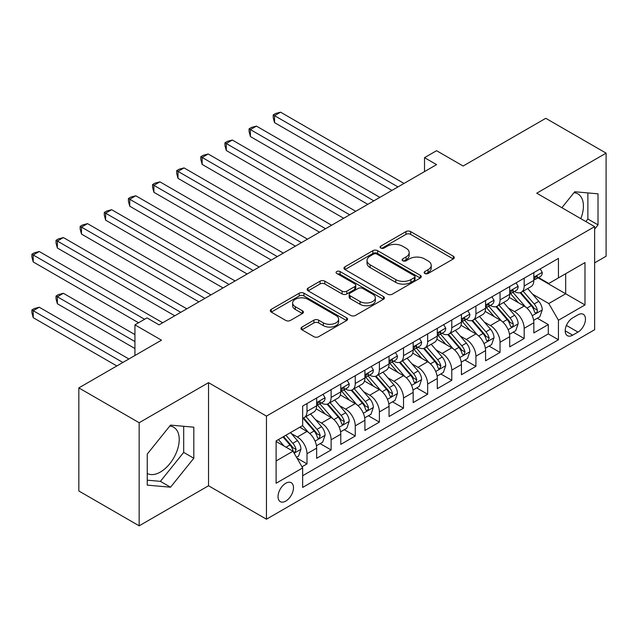 <?xml version="1.0" encoding="UTF-8"?>
<svg xmlns="http://www.w3.org/2000/svg" width="638" height="638" viewBox="0 0 638 638"><rect width="100%" height="100%" fill="white"/><g stroke="black" fill="none" stroke-linecap="round" stroke-linejoin="round"><path stroke-width="0.96" d="M424.82 273.479A2.345 1.356 0 0 0 428.138 273.479L453.307 258.948A3.349 1.938 0 0 0 454.288 257.585A3.349 1.938 0 0 0 453.307 256.221L410.673 231.602A3.349 1.938 0 0 0 405.935 231.602L380.766 246.132A2.345 1.356 0 0 0 380.081 247.089A2.345 1.356 0 0 0 380.766 248.046A2.345 1.356 0 0 0 384.084 248.046L387.338 246.164A10.718 6.189 0 0 1 402.498 246.164L406.047 248.214A10.718 6.189 0 0 1 409.189 252.592A10.718 6.189 0 0 1 406.047 256.97L402.793 258.853A2.345 1.356 0 0 0 402.107 259.81A2.345 1.356 0 0 0 402.793 260.767A2.345 1.356 0 0 0 406.111 260.767L409.365 258.884A10.718 6.189 0 0 1 424.525 258.884L428.082 260.934A10.718 6.189 0 0 1 431.216 265.312A10.718 6.189 0 0 1 428.082 269.691L424.82 271.565A2.345 1.356 0 0 0 424.134 272.522A2.345 1.356 0 0 0 424.82 273.479L424.82 271.565M147.25 473.452A26.621 15.368 120 0 0 160.401 472.04A26.621 15.368 120 0 0 177.787 448.586A26.621 15.368 120 0 0 173.711 427.253A26.621 15.368 120 0 0 169.78 426.048M285.76 501.093A10.918 6.308 120 0 0 292.89 491.467A10.918 6.308 120 0 0 291.223 482.719A10.918 6.308 120 0 0 285.76 483.261A10.918 6.308 120 0 0 278.623 492.879A10.918 6.308 120 0 0 280.297 501.635A10.918 6.308 120 0 0 285.76 501.093M573.977 192.692A26.621 15.368 -60 0 1 577.9 193.896A26.621 15.368 -60 0 1 580.803 218.643M301.949 327.055A3.349 1.938 0 0 0 300.969 328.418A3.349 1.938 0 0 0 301.949 329.79L313.912 336.697A3.349 1.938 0 0 0 318.649 336.697L346.601 320.555A3.349 1.938 0 0 0 347.582 319.191A3.349 1.938 0 0 0 346.601 317.828L303.959 293.209A3.349 1.938 0 0 0 299.222 293.209L271.278 309.342A3.349 1.938 0 0 0 270.297 310.714A3.349 1.938 0 0 0 271.278 312.078L285.728 320.42A3.349 1.938 0 0 0 290.465 320.42L302.42 313.513A3.349 1.938 0 0 0 303.401 312.149A3.349 1.938 0 0 0 302.42 310.778L295.258 306.647A8.964 5.176 0 0 1 292.635 302.986A8.964 5.176 0 0 1 298.169 298.209A8.964 5.176 0 0 1 307.931 299.326L336.003 315.531A8.964 5.176 0 0 1 338.626 319.191A8.964 5.176 0 0 1 333.092 323.968A8.964 5.176 0 0 1 323.33 322.852L318.649 320.148A3.349 1.938 0 0 0 313.912 320.148L301.949 327.055L301.949 329.79M594.64 262.856L606.1 256.237L606.1 153.136L545.769 118.309L463.124 166.024L436.575 150.704L424.517 157.666L436.575 164.636L159.069 324.854L147.003 317.884L134.937 324.854L134.937 355.502M139.164 422.723L139.164 525.824L208.538 485.765L208.538 382.664L139.164 422.723L78.833 387.896L161.486 340.174L134.937 324.854M208.538 382.664L266.453 416.104L594.64 226.634L594.64 329.726L266.453 519.204L266.453 416.104M606.1 153.136L536.725 193.194L594.64 226.634M387.577 294.166A3.349 1.938 0 0 0 392.314 294.166L420.267 278.032A3.349 1.938 0 0 0 421.247 276.661A3.349 1.938 0 0 0 420.267 275.297L377.624 250.678A3.349 1.938 0 0 0 372.887 250.678L344.943 266.812A3.349 1.938 0 0 0 343.962 268.183A3.349 1.938 0 0 0 344.943 269.547L387.577 294.166M337.709 273.989A2.345 1.356 0 0 1 340.086 274.316L340.086 271.533L383.43 296.558A3.349 1.938 0 0 1 384.411 297.93A3.349 1.938 0 0 1 383.43 299.294L355.478 315.427A3.349 1.938 0 0 1 350.74 315.427L308.106 290.816L308.106 288.081A3.349 1.938 0 0 0 307.125 289.445A3.349 1.938 0 0 0 308.106 290.816M308.106 288.081L320.069 281.175A3.349 1.938 0 0 1 324.806 281.175L342.096 291.159A3.349 1.938 0 0 0 346.833 291.159L354.768 286.574A3.349 1.938 0 0 0 355.749 285.21A3.349 1.938 0 0 0 354.768 283.838L336.768 273.447A2.345 1.356 0 0 1 336.082 272.49A2.345 1.356 0 0 1 337.526 271.238A2.345 1.356 0 0 1 340.086 271.533M139.164 525.824L78.833 490.989L78.833 387.896M301.989 466.785L306.998 463.89L296.981 458.108M291.287 433.505L297.34 437.006A13.653 7.879 60 0 1 306.998 453.722L316.647 448.147L316.647 458.323L331.122 449.957L320.148 443.625M315.411 419.573L321.472 423.074A13.653 7.879 60 0 1 331.122 439.789L340.78 434.215L340.78 444.391L355.254 436.025L344.281 429.693M339.544 405.64L345.605 409.141A13.653 7.879 60 0 1 355.254 425.857L364.912 420.282L364.912 430.459L379.387 422.101L368.405 415.761M363.676 391.708L369.737 395.209A13.653 7.879 60 0 1 379.387 411.925L389.044 406.35L389.044 416.526L403.519 408.168L392.537 401.828M387.808 377.776L393.869 381.277A13.653 7.879 60 0 1 403.519 397.992L413.169 392.418L413.169 402.594L427.651 394.236L416.67 387.896M411.941 363.843L418.002 367.344A13.653 7.879 60 0 1 427.651 384.06L437.301 378.494L437.301 388.662L451.784 380.304L440.802 373.964M436.073 349.911L442.126 353.412A13.653 7.879 60 0 1 451.784 370.128L461.434 364.561L461.434 374.729L475.916 366.371L464.935 360.031M460.205 335.979L466.258 339.48A13.653 7.879 60 0 1 475.916 356.195L485.566 350.629L485.566 360.797L500.04 352.439L489.067 346.099M484.33 322.046L490.391 325.547A13.653 7.879 60 0 1 500.04 342.263L509.698 336.697L509.698 346.865L524.173 338.507L524.173 328.331A13.653 7.879 -120 0 0 514.523 311.615L508.462 308.114M513.191 332.167L524.173 338.507M316.647 448.147A13.653 7.879 -120 0 0 306.998 431.432L299.756 427.253M340.78 434.215A13.653 7.879 -120 0 0 331.122 417.499L316.201 408.886M364.912 420.282A13.653 7.879 -120 0 0 355.254 403.567L340.333 394.954M389.044 406.35A13.653 7.879 -120 0 0 379.387 389.635L364.465 381.022M413.169 392.418A13.653 7.879 -120 0 0 403.519 375.702L388.598 367.089M437.301 378.494A13.653 7.879 -120 0 0 427.651 361.77L412.73 353.157M461.434 364.561A13.653 7.879 -120 0 0 451.784 347.838L436.855 339.225M485.566 350.629A13.653 7.879 -120 0 0 475.916 333.905L460.987 325.292M509.698 336.697A13.653 7.879 -120 0 0 500.04 319.973L485.119 311.36M577.988 314.821L572.677 317.884A10.583 6.109 120 0 0 565.77 327.206A10.583 6.109 120 0 0 567.389 335.684A10.583 6.109 120 0 0 572.677 335.165L577.988 332.095A10.583 6.109 120 0 0 584.902 322.772A10.583 6.109 120 0 0 583.276 314.295A10.583 6.109 120 0 0 577.988 314.821M276.11 460.963L293.001 451.218L302.651 467.933L302.651 487.44L558.441 339.759L558.441 320.252L548.792 303.536L532.594 294.19M302.651 467.933L276.11 483.261L276.11 440.906L302.651 425.578L302.651 406.071L558.441 258.398L558.441 277.897L584.982 262.577L584.982 304.932L558.441 320.252M321.345 402.937L321.472 403.009A13.653 7.879 60 0 0 328.299 403.687L337.949 398.112A13.653 7.879 -120 0 0 340.78 391.868L340.78 384.06M345.477 389.005L345.605 389.076A13.653 7.879 60 0 0 352.431 389.754L362.081 384.18A13.653 7.879 -120 0 0 364.912 377.935L364.912 370.128M369.609 375.072L369.737 375.144A13.653 7.879 60 0 0 376.564 375.822L386.213 370.247A13.653 7.879 -120 0 0 389.044 364.003L389.044 356.195M393.742 361.14L393.869 361.212A13.653 7.879 60 0 0 400.696 361.89L410.346 356.315A13.653 7.879 -120 0 0 413.169 350.071L413.169 342.263M417.874 347.208L418.002 347.279A13.653 7.879 60 0 0 424.82 347.957L434.478 342.383A13.653 7.879 -120 0 0 437.301 336.138L437.301 328.331M442.006 333.275L442.126 333.347A13.653 7.879 60 0 0 448.953 334.025L458.61 328.45A13.653 7.879 -120 0 0 461.434 322.206L461.434 314.398M466.131 319.343L466.258 319.415A13.653 7.879 60 0 0 473.085 320.093L482.735 314.518A13.653 7.879 -120 0 0 485.566 308.274L485.566 300.466M490.263 305.411L490.391 305.482A13.653 7.879 60 0 0 497.217 306.16L506.867 300.586A13.653 7.879 -120 0 0 509.698 294.341L509.698 286.542M302.651 475.733L548.305 333.905L548.305 324.575L533.831 332.932L533.831 322.764A13.653 7.879 -120 0 0 524.173 306.041L509.252 297.428M514.395 291.478L514.523 291.55A13.653 7.879 -120 0 0 521.35 292.228A13.653 7.879 -120 0 0 524.173 285.983L524.173 278.176M521.35 292.228L530.999 286.653A13.653 7.879 -120 0 0 533.831 280.409L533.831 272.609M306.998 403.567L306.998 411.366A13.653 7.879 60 0 1 304.166 417.619A13.653 7.879 60 0 1 302.651 418.169M304.166 417.619L313.816 412.044A13.653 7.879 -120 0 0 316.647 405.792L316.647 397.992M331.122 389.635L331.122 397.434A13.653 7.879 60 0 1 328.299 403.687M355.254 375.702L355.254 383.502A13.653 7.879 60 0 1 352.431 389.754M379.387 361.77L379.387 369.569A13.653 7.879 60 0 1 376.564 375.822M403.519 347.838L403.519 355.637A13.653 7.879 60 0 1 400.696 361.89M427.651 333.905L427.651 341.705A13.653 7.879 60 0 1 424.82 347.957M451.784 319.973L451.784 327.78A13.653 7.879 60 0 1 448.953 334.025M475.916 306.041L475.916 313.848A13.653 7.879 60 0 1 473.085 320.093M500.04 292.108L500.04 299.916A13.653 7.879 60 0 1 497.217 306.16M500.04 342.263L500.04 352.439M475.916 356.195L475.916 366.371M451.784 370.128L451.784 380.304M427.651 384.06L427.651 394.236M403.519 397.992L403.519 408.168M379.387 411.925L379.387 422.101M355.254 425.857L355.254 436.025M331.122 439.789L331.122 449.957M306.998 453.722L306.998 463.89M293.001 451.218L276.11 441.464M548.792 303.536L565.683 293.783L565.683 273.718L584.982 262.577M538.041 277.825L584.982 304.932M538.528 277.546L548.792 283.471L558.441 277.897M208.538 485.765L266.453 519.204M424.517 157.666L424.517 171.598M537.324 318.234L548.305 324.575M548.305 333.905L558.441 339.759M594.64 229.082L598.013 224.879L598.013 193.832L574.726 191.751L561.887 207.725M147.25 485.127L170.529 487.209L193.816 458.243L193.816 427.189L170.529 425.107L147.25 454.081L147.25 485.127M585.851 221.553L587.877 219.025L587.877 192.923M587.877 219.025L598.013 224.879M147.25 480.183L160.401 481.355L183.688 452.39L183.688 426.288M183.688 452.39L193.816 458.243M160.401 481.355L170.529 487.209M425.761 273.814L428.082 272.474A10.718 6.189 0 0 0 431.216 268.096L431.216 265.312M409.189 252.592L409.189 255.383A10.718 6.189 0 0 1 406.047 259.754L403.734 261.094M453.259 258.98L410.673 234.385A3.349 1.938 0 0 0 405.935 234.385L381.699 248.373M420.219 278.056L377.624 253.461A3.349 1.938 0 0 0 372.887 253.461L344.983 269.579M414.341 277.618A2.345 1.356 0 0 0 415.027 276.661A2.345 1.356 0 0 0 414.341 275.704L376.914 254.099A2.345 1.356 0 0 0 373.597 254.099L370.168 256.077A10.718 6.189 0 0 0 367.025 260.456A10.718 6.189 0 0 0 370.168 264.834L395.751 279.603A10.718 6.189 0 0 0 410.904 279.603L414.341 277.618L414.341 280.409A2.345 1.356 0 0 0 415.027 279.444L415.027 276.661M367.025 260.456L367.025 263.247A10.718 6.189 0 0 0 370.168 267.617L370.168 264.834M414.341 280.409L410.904 282.387A10.718 6.189 0 0 1 395.751 282.387L370.168 267.617M308.154 290.84L320.069 283.958L320.069 281.175M355.749 285.21L355.749 287.993A3.349 1.938 0 0 1 354.768 289.365L346.833 293.943A3.349 1.938 0 0 1 342.096 293.943L324.806 283.958A3.349 1.938 0 0 0 320.069 283.958M340.086 274.316L383.382 299.318M360.039 301.519A8.964 5.176 0 0 0 369.809 302.635A8.964 5.176 0 0 0 375.335 297.858A8.964 5.176 0 0 0 372.712 294.198L362.823 288.488A3.349 1.938 0 0 0 358.085 288.488L350.15 293.073A3.349 1.938 0 0 0 349.169 294.437A3.349 1.938 0 0 0 350.15 295.809L360.039 301.519L360.039 304.302A8.964 5.176 0 0 0 369.809 305.427A8.964 5.176 0 0 0 375.335 300.642L375.335 297.858M349.169 294.437L349.169 297.228A3.349 1.938 0 0 0 350.15 298.592L350.15 295.809M360.039 304.302L350.15 298.592M338.626 319.191L338.626 321.975A8.964 5.176 0 0 1 333.092 326.76A8.964 5.176 0 0 1 323.33 325.635L318.649 322.932A3.349 1.938 0 0 0 313.912 322.932L301.997 329.814M292.635 302.986L292.635 305.769A8.964 5.176 0 0 0 295.258 309.43L295.258 306.647M302.38 313.545L295.258 309.43M346.554 320.587L303.959 295.992A3.349 1.938 0 0 0 299.222 295.992L271.317 312.11M533.623 320.372L539.86 316.775L542.268 309.805A9.044 5.224 -120 0 0 538.751 301.311L527.722 288.551M525.513 306.926L512.912 292.34M518.343 302.675L511.03 294.214A21.668 12.513 -120 0 0 510.36 293.456M274.539 178.361L343.675 218.268L226.275 150.496L226.275 143.526L232.312 140.041L355.741 211.306M520.122 292.722L531.271 305.634A9.044 5.224 60 0 1 534.492 311.862L535.154 312.931L536.375 312.764L537.196 311.767L537.387 310.188A9.044 5.224 -120 0 0 534.165 303.959L523.144 291.191M520.775 292.507L532.754 306.384A4.61 2.664 60 0 1 533.918 308.186L537.387 310.188M540.219 268.917L542.268 272.466A9.044 5.224 60 0 1 540.402 276.469L535.816 279.117A9.044 5.224 -120 0 0 537.387 277.028L537.196 276.23L536.072 276.453L534.492 278.702A9.044 5.224 60 0 1 533.831 279.986M397.968 186.926L274.539 115.661L280.568 112.176L404.006 183.441M534.126 279.54L534.165 279.54A9.044 5.224 -120 0 0 535.816 279.117M391.939 190.411L274.539 122.632L274.539 115.661L273.208 114.896L275.624 113.5L280.568 112.176M274.539 122.632L273.208 117.679L273.208 114.896M509.491 334.304L515.727 330.699L518.144 323.737A9.044 5.224 -120 0 0 514.619 315.244L503.597 302.484M501.388 320.858L488.78 306.272M494.211 316.608L486.898 308.138A21.668 12.513 -120 0 0 486.228 307.388M250.407 192.285L319.542 232.2L202.142 164.421L202.142 157.458L208.179 153.973L331.608 225.238M495.989 306.655L507.138 319.566A9.044 5.224 60 0 1 510.36 325.795L511.022 326.863L512.242 326.696L513.064 325.699L513.255 324.12A9.044 5.224 -120 0 0 510.033 317.891L499.012 305.124M496.643 306.439L508.622 320.316A4.61 2.664 60 0 1 509.786 322.118L513.255 324.12M485.358 348.236L491.595 344.632L494.011 337.669A9.044 5.224 -120 0 0 490.486 329.176L479.465 316.408M477.256 334.791L464.655 320.196M470.086 330.54L462.765 322.07A21.668 12.513 -120 0 0 462.095 321.321M226.275 206.218L295.41 246.132L178.01 178.353L178.01 171.391L184.047 167.906L307.476 239.17M471.857 320.587L483.006 333.499A9.044 5.224 60 0 1 486.236 339.727L486.89 340.796L488.11 340.628L489.131 338.052A9.044 5.224 -120 0 0 485.901 331.824L474.879 319.056M472.511 320.372L484.497 334.248A4.61 2.664 60 0 1 485.654 336.051L489.131 338.052M461.234 362.169L467.471 358.564L469.879 351.602A9.044 5.224 -120 0 0 466.354 343.108L455.333 330.34M453.124 348.723L440.523 334.129M445.954 344.472L438.641 336.003A21.668 12.513 -120 0 0 437.963 335.253M202.142 220.15L271.278 260.065L153.886 192.285L153.886 185.323L159.915 181.838L283.344 253.103M447.724 334.519L458.874 347.431A9.044 5.224 60 0 1 462.103 353.659L462.757 354.728L463.978 354.561L464.998 351.985A9.044 5.224 -120 0 0 461.768 345.756L450.747 332.988M448.378 334.304L460.365 348.181A4.61 2.664 60 0 1 461.521 349.983L464.998 351.985M437.102 376.101L443.338 372.496L445.747 365.534A9.044 5.224 -120 0 0 442.23 357.041L431.2 344.273M428.991 362.655L416.391 348.061M421.822 358.404L414.509 349.935A21.668 12.513 -120 0 0 413.839 349.185M178.01 234.082L247.145 273.997L129.753 206.218L129.753 199.255L135.782 195.77L259.211 267.035M423.592 348.452L434.749 361.363A9.044 5.224 60 0 1 437.971 367.592L438.625 368.66L439.853 368.493L440.866 365.917A9.044 5.224 -120 0 0 437.644 359.688L426.615 346.92M424.246 348.236L436.233 362.113A4.61 2.664 60 0 1 437.397 363.915L440.866 365.917M516.094 282.849L518.144 286.398A9.044 5.224 60 0 1 516.27 290.402L511.684 293.049A9.044 5.224 -120 0 0 513.255 290.96L513.072 290.162L511.939 290.386L510.36 292.635A9.044 5.224 60 0 1 509.698 293.919M373.836 200.858L250.407 129.594L256.436 126.109L379.873 197.373M510.001 293.472L510.033 293.472A9.044 5.224 -120 0 0 511.684 293.049M367.807 204.335L250.407 136.564L250.407 129.594L249.083 128.828L251.492 127.433L256.436 126.109M250.407 136.564L249.083 131.611L249.083 128.828M491.962 296.782L494.011 300.331A9.044 5.224 60 0 1 492.137 304.334L487.552 306.982A9.044 5.224 -120 0 0 489.131 304.892L488.939 304.095L487.807 304.318L486.236 306.567A9.044 5.224 60 0 1 485.566 307.851M349.704 214.791L224.951 142.76L227.359 141.365L232.312 140.041M485.869 307.404L485.901 307.404A9.044 5.224 -120 0 0 487.552 306.982M226.275 150.496L224.951 145.544L224.951 142.76M467.829 310.706L469.879 314.263A9.044 5.224 60 0 1 468.005 318.266L463.419 320.914A9.044 5.224 -120 0 0 464.998 318.825L464.807 318.027L463.674 318.25L462.103 320.499A9.044 5.224 60 0 1 461.434 321.783M325.579 228.723L200.818 156.693L203.235 155.297L208.179 153.973M461.737 321.337L461.768 321.337A9.044 5.224 -120 0 0 463.419 320.914M202.142 164.421L200.818 159.476L200.818 156.693M443.697 324.638L445.747 328.195A9.044 5.224 60 0 1 443.873 332.199L439.287 334.846A9.044 5.224 -120 0 0 440.866 332.757L440.675 331.959L439.542 332.183L437.971 334.432A9.044 5.224 60 0 1 437.301 335.716M301.447 242.655L176.686 170.625L179.103 169.23L184.047 167.906M437.604 335.269L437.644 335.269A9.044 5.224 -120 0 0 439.287 334.846M178.01 178.353L176.686 173.408L176.686 170.625M412.969 390.033L419.206 386.429L421.614 379.466A9.044 5.224 -120 0 0 418.097 370.973L407.068 358.205M404.859 376.587L392.258 361.993M397.689 372.337L390.376 363.867A21.668 12.513 -120 0 0 389.706 363.118M153.886 248.015L223.021 287.929L105.621 220.15L105.621 213.188L111.65 209.703L235.087 280.967M399.46 362.384L410.617 375.296A9.044 5.224 60 0 1 413.839 381.524L414.493 382.593L415.721 382.425L416.734 379.849A9.044 5.224 -120 0 0 413.512 373.621L402.482 360.853M400.122 362.169L412.1 376.045A4.61 2.664 60 0 1 413.265 377.848L416.734 379.849M419.565 338.571L421.614 342.127A9.044 5.224 60 0 1 419.748 346.131L415.163 348.771A9.044 5.224 -120 0 0 416.734 346.689L416.542 345.892L415.41 346.115L413.839 348.364A9.044 5.224 60 0 1 413.169 349.648M277.315 256.588L152.554 184.557L154.97 183.162L159.915 181.838M413.472 349.201L413.512 349.201A9.044 5.224 -120 0 0 415.163 348.771M153.886 192.285L152.554 187.341L152.554 184.557M388.837 403.966L395.074 400.361L397.482 393.399A9.044 5.224 -120 0 0 393.965 384.905L382.936 372.137M380.726 390.52L368.126 375.926M373.557 386.269L366.244 377.8A21.668 12.513 -120 0 0 365.574 377.05M129.753 261.947L198.889 301.862L81.489 234.082L81.489 227.12L87.526 223.635L210.955 294.9M375.327 376.308L386.484 389.228A9.044 5.224 60 0 1 389.706 395.456L390.368 396.525L391.588 396.358L392.601 393.782A9.044 5.224 -120 0 0 389.379 387.553L378.35 374.785M375.989 376.101L387.968 389.978A4.61 2.664 60 0 1 389.132 391.78L392.601 393.782M395.432 352.503L397.482 356.06A9.044 5.224 60 0 1 395.616 360.063L391.03 362.703A9.044 5.224 -120 0 0 392.601 360.622L392.41 359.824L391.285 360.047L389.706 362.296A9.044 5.224 60 0 1 389.044 363.58M253.182 270.512L128.421 198.49L130.838 197.094L135.782 195.77M389.339 363.134L389.379 363.134A9.044 5.224 -120 0 0 391.03 362.703M129.753 206.218L128.421 201.273L128.421 198.49M364.705 417.898L370.941 414.293L373.358 407.331A9.044 5.224 -120 0 0 369.833 398.838L358.803 386.07M356.594 404.452L343.994 389.858M349.425 400.201L342.112 391.732A21.668 12.513 -120 0 0 341.442 390.982M105.621 275.879L174.756 315.794L57.356 248.015L57.356 241.052L63.393 237.567L186.822 308.832M351.203 390.241L362.352 403.152A9.044 5.224 60 0 1 365.574 409.389L366.236 410.457L367.456 410.282L368.278 409.293L368.469 407.714A9.044 5.224 -120 0 0 365.247 401.485L354.226 388.717M351.857 390.033L363.835 403.91A4.61 2.664 60 0 1 365 405.712L368.469 407.714M371.308 366.435L373.358 369.992A9.044 5.224 60 0 1 371.483 373.988L366.898 376.635A9.044 5.224 -120 0 0 368.469 374.554L368.286 373.756L367.153 373.98L365.574 376.229A9.044 5.224 60 0 1 364.912 377.513M229.05 284.444L104.297 212.422L106.706 211.026L111.65 209.703M365.215 377.066L365.247 377.058A9.044 5.224 -120 0 0 366.898 376.635M105.621 220.15L104.297 215.205L104.297 212.422M340.572 431.83L346.809 428.226L349.225 421.263A9.044 5.224 -120 0 0 345.7 412.77L334.679 400.002M332.47 418.384L319.869 403.79M325.292 414.134L317.979 405.664A21.668 12.513 -120 0 0 317.309 404.915M81.489 289.811L138.558 322.764L33.224 261.947L33.224 254.985L39.261 251.5L162.69 322.764M327.071 404.173L338.22 417.085A9.044 5.224 60 0 1 341.442 423.321L342.104 424.39L343.324 424.214L344.345 421.646A9.044 5.224 -120 0 0 341.115 415.418L330.093 402.65M327.725 403.966L339.711 417.842A4.61 2.664 60 0 1 340.867 419.645L344.345 421.646M347.176 380.368L349.225 383.924A9.044 5.224 60 0 1 347.351 387.92L342.766 390.568A9.044 5.224 -120 0 0 344.345 388.486L344.153 387.689L343.021 387.912L341.442 390.161A9.044 5.224 60 0 1 340.78 391.445M204.918 298.377L80.165 226.354L82.573 224.959L87.526 223.635M341.083 390.99L341.115 390.99A9.044 5.224 -120 0 0 342.766 390.568M81.489 234.082L80.165 229.138L80.165 226.354M316.448 445.763L322.676 442.158L325.093 435.196A9.044 5.224 -120 0 0 321.568 426.702L310.546 413.934M308.337 432.317L302.564 425.634M301.168 428.066L300.227 426.981M134.937 334.607L63.393 293.297L57.356 296.782L57.356 303.744L134.937 348.539M302.938 418.105L314.087 431.017A9.044 5.224 60 0 1 317.317 437.253L317.971 438.322L319.191 438.146L320.212 435.579A9.044 5.224 -120 0 0 316.982 429.35L305.961 416.582M303.592 417.898L315.579 431.774A4.61 2.664 60 0 1 316.735 433.577L320.212 435.579M57.356 303.744L56.032 298.799L56.032 296.016L134.937 341.569M56.032 296.016L58.441 294.62L63.393 293.297M323.043 394.3L325.093 397.857A9.044 5.224 60 0 1 323.219 401.852L318.633 404.5A9.044 5.224 -120 0 0 320.212 402.418L320.021 401.613L318.888 401.844L317.317 404.093A9.044 5.224 60 0 1 316.647 405.377M180.785 312.309L56.032 240.287L58.441 238.891L63.393 237.567M316.95 404.923L316.982 404.923A9.044 5.224 -120 0 0 318.633 404.5M57.356 248.015L56.032 243.07L56.032 240.287M296.495 457.279L298.552 456.09L300.961 449.128A9.044 5.224 -120 0 0 297.436 440.635L290.497 432.596M284.022 446.026L278.431 439.558M277.036 441.998L276.11 440.922M128.908 358.987L39.261 307.229L33.224 310.714L33.224 317.676L116.842 365.949M283.017 436.918L289.955 444.949A9.044 5.224 60 0 1 293.185 451.178L293.839 452.254L295.059 452.079L296.08 449.511A9.044 5.224 -120 0 0 292.858 443.282L285.912 435.244M283.575 436.591L291.446 445.707A4.61 2.664 60 0 1 292.603 447.501L296.08 449.511M33.224 317.676L31.9 312.732L31.9 309.948L122.871 362.464M31.9 309.948L34.316 308.553L39.261 307.229M144.595 319.279L31.9 254.219L34.316 252.823L39.261 251.5M33.224 261.947L31.9 257.002L31.9 254.219M297.34 437.006L306.998 431.432M321.472 423.074L331.122 417.499M345.605 409.141L355.254 403.567M369.737 395.209L379.387 389.635M393.869 381.277L403.519 375.702M418.002 367.344L427.651 361.77M442.126 353.412L451.784 347.838M466.258 339.48L475.916 333.905M490.391 325.547L500.04 319.973M514.523 311.615L524.173 306.041M524.173 285.983L533.831 280.409M306.998 411.366L316.647 405.792M331.122 397.434L340.78 391.868M355.254 383.502L364.912 377.935M379.387 369.569L389.044 364.003M403.519 355.637L413.169 350.071M427.651 341.705L437.301 336.138M451.784 327.78L461.434 322.206M475.916 313.848L485.566 308.274M500.04 299.916L509.698 294.341M524.173 328.331L533.831 322.764M566.416 325.412L577.988 332.095M565.196 330.843L572.677 335.165M428.082 272.474L428.082 269.691M402.793 260.767L402.793 258.853M406.047 259.754L406.047 256.97M380.766 248.046L380.766 246.132M405.935 234.385L405.935 231.602M410.673 234.385L410.673 231.602M453.307 258.948L453.307 256.221M344.943 269.547L344.943 266.812M372.887 253.461L372.887 250.678M377.624 253.461L377.624 250.678M420.267 278.032L420.267 275.297M395.751 282.387L395.751 279.603M410.904 282.387L410.904 279.603M324.806 283.958L324.806 281.175M342.096 293.943L342.096 291.159M346.833 293.943L346.833 291.159M354.768 289.365L354.768 286.574M383.43 299.294L383.43 296.558M313.912 322.932L313.912 320.148M318.649 322.932L318.649 320.148M323.33 325.635L323.33 322.852M302.42 313.513L302.42 310.778M271.278 312.078L271.278 309.342M299.222 295.992L299.222 293.209M303.959 295.992L303.959 293.209M346.601 320.555L346.601 317.828M532.244 315.73L542.212 309.98M534.165 303.959L538.751 301.311M526.956 308.122L531.271 305.634M542.212 272.362L533.831 277.203M536.223 276.358L537.387 277.028M508.111 329.663L518.08 323.913M510.033 317.891L514.619 315.244M502.824 322.054L507.138 319.566M483.987 343.595L493.948 337.845M485.901 331.824L490.486 329.176M478.691 335.987L483.006 333.499M459.854 357.527L469.823 351.777M461.768 345.756L466.354 343.108M454.567 349.919L458.874 347.431M435.722 371.46L445.691 365.71M437.644 359.688L442.23 357.041M430.435 363.851L434.749 361.363M518.08 286.295L509.698 291.135M512.091 290.29L513.255 290.96M493.948 300.227L485.566 305.068M487.958 304.222L489.131 304.892M469.823 314.159L461.434 319M463.826 318.155L464.998 318.825M445.691 328.091L437.301 332.932M439.702 332.087L440.866 332.757M411.59 385.392L421.559 379.642M413.512 373.621L418.097 370.973M406.302 377.784L410.617 375.296M421.559 342.024L413.169 346.865M415.569 346.019L416.734 346.689M387.457 399.324L397.426 393.574M389.379 387.553L393.965 384.905M382.17 391.716L386.484 389.228M397.426 355.956L389.044 360.797M391.437 359.952L392.601 360.622M363.325 413.257L373.294 407.507M365.247 401.485L369.833 398.838M358.038 405.648L362.352 403.152M373.294 369.888L364.912 374.729M367.305 373.884L368.469 374.554M339.193 427.189L349.161 421.439M341.115 415.418L345.7 412.77M333.905 419.581L338.22 417.085M349.161 383.821L340.78 388.662M343.172 387.816L344.345 388.486M315.068 441.121L325.029 435.363M316.982 429.35L321.568 426.702M309.773 433.513L314.087 431.017M325.029 397.753L316.647 402.594M319.04 401.749L320.212 402.418M294.142 453.203L300.905 449.296M292.858 443.282L297.436 440.635M286.055 447.206L289.955 444.949"/></g></svg>
